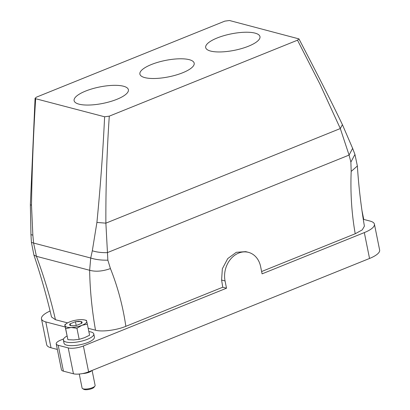 <?xml version="1.0" encoding="UTF-8"?>
<svg xmlns="http://www.w3.org/2000/svg" width="410" height="410" viewBox="0 0 410 410"><rect width="100%" height="100%" fill="white"/><g stroke="black" fill="none" stroke-linecap="round" stroke-linejoin="round"><path stroke-width="0.61" d="M170.14 76.547A27.69 8.374 168.6 0 1 139.892 74.118A27.69 8.374 168.6 0 1 163.944 60.741A27.69 8.374 -11.4 0 1 194.186 63.171A27.69 8.374 -11.4 0 1 170.14 76.547M35.66 98.718L104.617 116.788L109.285 116.153L297.511 40.19L298.962 38.899L229.467 20.5L224.793 21.136L36.567 97.098L35.086 98.231L35.66 98.718C33.389 134.111 32.006 169.632 31.503 205.292L32.851 235.181L33.594 243.043L90.723 258.013L92.317 250.766L96.914 222.435C100.353 187.544 102.92 152.33 104.617 116.788M104.35 103.1A27.69 8.374 -11.4 0 0 128.397 89.723A27.69 8.374 -11.4 0 0 98.154 87.289A27.69 8.374 -11.4 0 0 74.107 100.67A27.69 8.374 -11.4 0 0 104.35 103.1M235.924 49.999A27.69 8.374 -11.4 0 0 259.971 36.618A27.69 8.374 -11.4 0 0 229.728 34.189A27.69 8.374 -11.4 0 0 205.682 47.565A27.69 8.374 -11.4 0 0 235.924 49.999M225.059 280.958A22.155 17.968 -75.3 0 1 230.466 259.284A22.155 17.968 -75.3 0 1 248.455 252.355A22.155 17.968 -75.3 0 1 260.622 266.608L262.082 273.854L364.321 232.593L369.538 258.464L88.606 371.844A11.075 3.352 -11.4 0 1 73.446 373.787L68.229 347.916A11.075 3.352 -11.4 0 0 83.389 345.968L226.52 288.204L225.059 280.958L221.6 280.05L222.758 287.22L125.855 326.324C122.897 306.127 117.752 286.877 110.428 268.576L107.861 260.165L105.877 223.158C105.713 187.826 106.846 152.161 109.285 116.153M261.616 271.538L355.224 233.756C351.662 213.677 350.319 192.895 351.185 171.416L350.878 162.088L349.079 155.077L340.31 128.545L320.01 84.245L297.511 40.19M88.186 328.287L95.51 330.209C91.907 309.57 89.954 289.588 89.646 270.272L90.723 258.013C95.586 259.591 101.296 260.309 107.861 260.165M33.907 255.03L33.907 255.04C40.831 275.633 46.699 296.276 51.511 316.976L55.447 319.708C50.661 298.762 44.326 277.632 36.444 256.327L33.594 243.043L31.426 242.392L30.95 234.612L32.851 235.181M221.6 280.05L222.348 268.76L227.74 258.582L236.314 252.299L245.728 251.637L248.455 252.355M55.447 319.708L67.583 322.89M31.426 242.392L33.907 255.04L36.444 256.327L89.646 270.272C95.643 271.917 102.572 271.353 110.428 268.576M125.855 326.324C116.476 330.224 101.941 332.059 95.51 330.209M369.538 258.464A24.369 7.37 -11.4 0 0 379.634 250.033L374.417 224.162A24.369 7.37 -11.4 0 0 370.086 221.082L363.296 219.304M73.446 373.787L63.417 371.158A11.075 3.352 -11.4 0 1 61.449 369.764L56.231 343.887A11.075 3.352 -11.4 0 0 58.199 345.287L63.417 371.158M57.354 349.448L51.014 347.788A24.369 7.37 -11.4 0 1 46.684 344.713L41.466 318.837A24.369 7.37 -11.4 0 0 45.797 321.917L51.014 347.788M65.651 328.61L65.026 325.801A11.075 3.352 -11.4 0 0 71.109 327.518L65.651 328.61L67.886 339.675L73.615 339.936L79.176 339.342L76.942 328.272L71.109 327.518A11.075 3.352 -11.4 0 0 76.895 326.79A11.075 3.352 168.6 0 0 81.964 325.299L87.356 324.172L89.585 335.236L84.465 337.717L79.176 339.342M87.356 324.172L86.474 320.405L84.588 319.949A11.075 3.352 -11.4 0 0 80.642 319.646A11.075 3.352 -11.4 0 0 74.861 320.374A11.075 3.352 168.6 0 0 69.792 321.865A11.075 3.352 168.6 0 0 66.44 323.608L64.775 324.843L67.886 339.675M66.44 323.608A11.075 3.352 168.6 0 0 65.026 325.801L64.775 324.843M91.789 370.558A6.647 2.009 168.6 0 1 91.276 371.07A6.647 2.009 -11.4 0 1 82.656 373.551M79.268 374.033L82.092 388.029A6.647 2.009 -11.4 0 0 82.553 388.588A6.647 2.009 -11.4 0 0 88.304 388.813A6.647 2.009 -11.4 0 0 94.408 386.599A6.647 2.009 -11.4 0 0 94.91 386.097A6.647 2.009 -11.4 0 0 95.12 385.4L92.101 370.43M82.553 388.588L83.773 389.31A5.54 1.676 -11.4 0 0 88.56 389.5A5.54 1.676 -11.4 0 0 93.649 387.65A5.54 1.676 -11.4 0 0 94.069 387.235L94.91 386.097M81.083 321.532L78.761 321.307L75.44 321.696L70.233 323.751C69.264 324.607 69.408 325.232 70.674 325.632L72.995 325.858L76.316 325.468L81.523 323.413C82.492 322.557 82.343 321.932 81.083 321.532L75.44 321.696L70.233 323.751L70.674 325.632L73.426 325.776L76.316 325.468L81.523 323.413L81.083 321.532L81.467 323.444M75.44 321.696L76.204 325.489M84.588 319.949A11.075 3.352 -11.4 0 1 86.73 321.363A11.075 3.352 168.6 0 1 81.964 325.299L76.942 328.272M68.229 347.916L58.199 345.287M63.57 338.942L60.818 340.054A11.075 3.352 -11.4 0 0 56.231 343.887M65.21 327.001L45.797 321.917M50.081 311.036A24.369 7.37 -11.4 0 0 41.466 318.837M364.321 232.593A24.369 7.37 -11.4 0 0 374.417 224.162M350.878 162.088L354.947 154.447L352.62 148.338M351.185 171.416L357.371 165.999L354.947 154.447M355.224 233.756L362.24 229.887L364.403 226.171C360.954 205.866 358.612 185.807 357.371 165.988M226.52 288.204L222.758 287.22M88.852 331.608A15.508 4.689 168.6 0 1 93.787 333.945L94.418 337.076A15.508 4.689 168.6 0 1 81.262 344.497A15.508 4.689 168.6 0 1 64.016 343.206L63.381 340.074A15.508 4.689 168.6 0 1 67.025 336.01M93.787 333.945A15.508 4.689 168.6 0 1 80.626 341.366A15.508 4.689 168.6 0 1 63.381 340.074M96.914 222.435L105.877 223.158L340.31 128.545L342.406 124.65C328.692 96.012 314.46 68.726 298.962 38.899M92.317 250.766C96.565 252.145 101.562 252.77 107.307 252.647L349.079 155.077L352.631 148.364L342.406 124.65M30.95 234.612L30.366 204.703L31.503 205.292M83.389 345.968L88.606 371.844M73.426 325.776A22.155 10.819 -91.2 0 1 72.995 325.858M363.747 219.422L361.948 210.494M30.366 204.703L35.086 98.231"/></g></svg>

